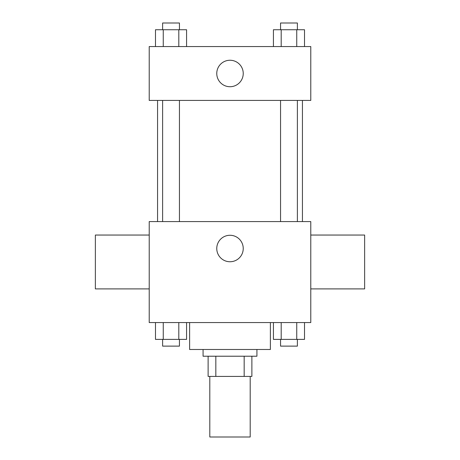 <?xml version="1.0" encoding="UTF-8"?>
<svg xmlns="http://www.w3.org/2000/svg" width="460" height="460" viewBox="0 0 460 460"><rect width="100%" height="100%" fill="white"/><g stroke="black" fill="none" stroke-linecap="round" stroke-linejoin="round"><path stroke-width="0.69" d="M209.806 376.412L209.806 437L250.194 437L250.194 376.412M244.168 356.218L244.168 376.412L208.121 376.412L208.121 356.218M244.168 376.412L251.879 376.412L251.879 356.218L251.879 376.412M256.927 349.485L256.927 356.218L203.073 356.218L203.073 349.485M215.832 356.218L215.832 376.412M189.612 322.563L189.612 349.485L270.388 349.485L270.388 322.563M310.782 322.563L149.218 322.563L149.218 221.588L310.782 221.588L310.782 322.563M243.236 248.515A13.236 13.236 0 0 1 223.382 259.975A13.236 13.236 0 0 1 223.382 237.049A13.236 13.236 0 0 1 243.236 248.515M310.782 288.903L364.636 288.903L364.636 235.048L310.782 235.048M149.218 235.048L95.364 235.048L95.364 288.903L149.218 288.903M302.433 100.412L302.433 221.588M280.554 221.588L280.554 100.412M179.446 100.412L179.446 221.588M310.782 100.412L149.218 100.412L149.218 46.563L310.782 46.563L310.782 100.412M243.236 73.485A13.236 13.236 0 0 1 223.382 84.951A13.236 13.236 0 0 1 223.382 62.025A13.236 13.236 0 0 1 243.236 73.485M304.514 46.563L304.514 29.733L273.424 29.733L273.424 46.563M296.74 29.733L296.74 46.563M281.198 29.733L281.198 46.563M280.554 29.733L280.554 23L297.384 23L297.384 29.733M186.576 46.563L186.576 29.733L155.486 29.733L155.486 46.563M178.802 29.733L178.802 46.563M163.26 29.733L163.26 46.563M162.616 29.733L162.616 23L179.446 23L179.446 29.733M304.514 322.563L304.514 339.388L273.424 339.388L273.424 322.563M296.74 322.563L296.74 339.388M281.198 322.563L281.198 339.388M297.384 339.388L297.384 346.121L280.554 346.121L280.554 339.388M186.576 322.563L186.576 339.388L155.486 339.388L155.486 322.563M178.802 322.563L178.802 339.388M163.26 322.563L163.26 339.388M179.446 339.388L179.446 346.121L162.616 346.121L162.616 339.388M157.567 100.412L157.567 221.588M297.384 221.588L297.384 100.412M162.616 100.412L162.616 221.588"/></g></svg>
